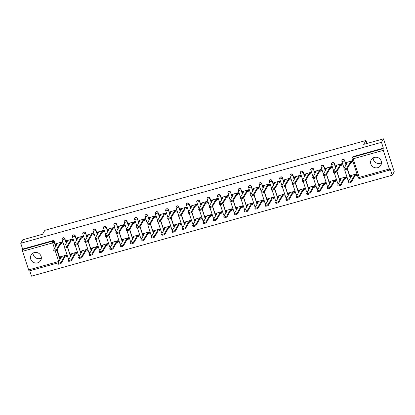 <?xml version="1.0" encoding="UTF-8"?>
<svg xmlns="http://www.w3.org/2000/svg" width="415" height="415" viewBox="0 0 415 415"><rect width="100%" height="100%" fill="white"/><g stroke="black" fill="none" stroke-linecap="round" stroke-linejoin="round"><path stroke-width="0.62" d="M37.578 262.861A5.504 5.271 -149.8 0 0 40.11 254.504A5.504 5.271 -149.8 0 0 31.146 254.96A5.504 5.271 -149.8 0 0 37.578 262.861M41.344 257.964A5.504 5.271 30.2 0 1 33.008 253.109M377.702 167.681A5.504 5.271 -149.8 0 0 380.233 159.324A5.504 5.271 -149.8 0 0 371.269 159.785A5.504 5.271 -149.8 0 0 377.702 167.681M381.473 162.784A5.504 5.271 30.2 0 1 373.132 157.933M66.322 243.159L64.87 238.718A1.411 1.354 -149.8 0 0 62.317 238.376L62.209 238.573A1.411 1.354 30.2 0 1 64.756 238.91L66.208 243.351M76.682 240.259L75.229 235.819A1.411 1.354 -149.8 0 0 72.682 235.476L72.568 235.673A1.411 1.354 30.2 0 1 75.12 236.011L76.573 240.451M87.046 237.359L85.594 232.914A1.411 1.354 -149.8 0 0 83.047 232.576L82.933 232.774A1.411 1.354 30.2 0 1 85.48 233.111L86.932 237.551M97.411 234.459L95.958 230.014A1.411 1.354 -149.8 0 0 93.411 229.677L93.297 229.874A1.411 1.354 30.2 0 1 95.844 230.211L97.297 234.651M107.776 231.56L106.323 227.114A1.411 1.354 -149.8 0 0 103.771 226.777L103.662 226.969A1.411 1.354 30.2 0 1 106.209 227.311L107.661 231.752M118.135 228.66L116.682 224.214A1.411 1.354 -149.8 0 0 114.135 223.877L114.021 224.069A1.411 1.354 30.2 0 1 116.574 224.411L118.026 228.852M128.5 225.76L127.047 221.314A1.411 1.354 -149.8 0 0 124.5 220.977L124.386 221.169A1.411 1.354 30.2 0 1 126.933 221.511L128.385 225.952M138.864 222.86L137.412 218.415A1.411 1.354 -149.8 0 0 134.859 218.077L134.751 218.269A1.411 1.354 30.2 0 1 137.298 218.612L138.75 223.052M149.224 219.96L147.771 215.515A1.411 1.354 -149.8 0 0 145.224 215.178L145.115 215.369A1.411 1.354 30.2 0 1 147.662 215.712L149.115 220.152M159.588 217.061L158.136 212.615A1.411 1.354 -149.8 0 0 155.589 212.278L155.475 212.47A1.411 1.354 30.2 0 1 158.027 212.812L159.479 217.253M169.953 214.161L168.5 209.715A1.411 1.354 -149.8 0 0 165.953 209.378L165.839 209.57A1.411 1.354 30.2 0 1 168.386 209.912L169.839 214.353M180.318 211.261L178.865 206.815A1.411 1.354 -149.8 0 0 176.313 206.478L176.204 206.67A1.411 1.354 30.2 0 1 178.751 207.007L180.203 211.453M190.677 208.361L189.224 203.915A1.411 1.354 -149.8 0 0 186.677 203.578L186.563 203.77A1.411 1.354 30.2 0 1 189.116 204.107L190.568 208.553M201.042 205.461L199.589 201.016A1.411 1.354 -149.8 0 0 197.042 200.678L196.928 200.87A1.411 1.354 30.2 0 1 199.475 201.208L200.927 205.653M211.406 202.562L209.954 198.116A1.411 1.354 -149.8 0 0 207.407 197.779L207.293 197.971A1.411 1.354 30.2 0 1 209.84 198.308L211.292 202.753M221.771 199.662L220.318 195.216A1.411 1.354 -149.8 0 0 217.766 194.879L217.657 195.071A1.411 1.354 30.2 0 1 220.204 195.408L221.657 199.854M232.13 196.762L230.678 192.316A1.411 1.354 -149.8 0 0 228.131 191.979L228.017 192.171A1.411 1.354 30.2 0 1 230.569 192.508L232.021 196.954M242.495 193.862L241.042 189.416A1.411 1.354 -149.8 0 0 238.495 189.079L238.381 189.271A1.411 1.354 30.2 0 1 240.928 189.608L242.381 194.054M252.86 190.962L251.407 186.517A1.411 1.354 -149.8 0 0 248.855 186.179L248.746 186.371A1.411 1.354 30.2 0 1 251.293 186.709L252.745 191.154M263.219 188.062L261.766 183.617A1.411 1.354 -149.8 0 0 259.219 183.28L259.11 183.472A1.411 1.354 30.2 0 1 261.658 183.809L263.11 188.254M273.584 185.163L272.131 180.717A1.411 1.354 -149.8 0 0 269.584 180.38L269.47 180.572A1.411 1.354 30.2 0 1 272.022 180.909L273.475 185.355M283.948 182.263L282.496 177.817A1.411 1.354 -149.8 0 0 279.949 177.48L279.835 177.672A1.411 1.354 30.2 0 1 282.382 178.009L283.834 182.455M294.313 179.363L292.86 174.917A1.411 1.354 -149.8 0 0 290.308 174.58L290.199 174.772A1.411 1.354 30.2 0 1 292.746 175.109L294.199 179.555M304.672 176.463L303.22 172.018A1.411 1.354 -149.8 0 0 300.673 171.68L300.559 171.872A1.411 1.354 30.2 0 1 303.111 172.209L304.563 176.655M315.037 173.563L313.584 169.118A1.411 1.354 -149.8 0 0 311.037 168.781L310.923 168.972A1.411 1.354 30.2 0 1 313.47 169.31L314.923 173.755M325.401 170.664L323.949 166.218A1.411 1.354 -149.8 0 0 321.402 165.881L321.288 166.073A1.411 1.354 30.2 0 1 323.835 166.41L325.287 170.856M335.766 167.764L334.314 163.318A1.411 1.354 -149.8 0 0 331.761 162.981L331.652 163.173A1.411 1.354 30.2 0 1 334.2 163.51L335.652 167.956M346.126 164.864L344.673 160.418A1.411 1.354 -149.8 0 0 342.126 160.081L342.012 160.273A1.411 1.354 30.2 0 1 344.564 160.61L346.017 165.056M29.74 270.782L31.499 276.157L392.217 175.218L390.318 169.398L390.001 169.943A1.411 0.296 74.4 0 1 389.95 169.984A1.411 0.296 74.4 0 1 389.363 168.978L383.284 150.365L353.191 158.784L359.271 177.397L389.363 168.978M383.502 138.843L381.468 142.335L20.75 243.273L22.784 239.782L42.579 234.242L44.856 230.33L365.983 140.467L363.706 144.379L383.502 138.843L394.25 171.727L392.217 175.218M29.278 270.881A1.411 0.296 -105.6 0 1 29.232 270.928A1.411 0.296 -105.6 0 1 28.645 269.916L22.56 251.303A1.411 0.296 -105.6 0 1 22.337 249.638L22.654 249.093L52.747 240.674A1.411 1.354 30.2 0 1 54.505 241.618L55.958 246.059M57.156 249.731L60.258 259.214M22.654 249.093L20.75 243.273M383.372 148.155L353.279 156.574L352.963 157.119A1.411 0.296 -105.6 0 0 353.191 158.784A1.411 0.275 161.9 0 1 352.05 158.872A1.411 0.275 161.9 0 1 352.065 158.805A1.411 1.354 30.2 0 1 352.963 157.119L383.055 148.7L383.372 148.155L381.468 142.335M383.055 148.7A1.411 0.296 74.4 0 0 383.284 150.365M352.465 161.757L352.247 160.74L346.302 162.509M356.765 174.912L356.547 173.895L350.602 175.664M346.401 177.812L346.183 176.795L340.238 178.564M342.1 164.656L341.882 163.64L335.937 165.409M336.041 180.712L335.823 179.695L329.873 181.464M331.741 167.556L331.523 166.54L325.573 168.308M325.676 183.612L325.459 182.595L319.509 184.364M321.376 170.456L321.158 169.439L315.213 171.208M315.312 186.511L315.094 185.495L309.149 187.264M311.011 173.356L310.794 172.339L304.849 174.108M304.947 189.411L304.729 188.394L298.784 190.163M300.652 176.256L300.434 175.239L294.484 177.008M294.588 192.311L294.37 191.294L288.42 193.063M290.287 179.156L290.069 178.139L284.119 179.908M284.223 195.211L284.005 194.194L278.055 195.963M279.923 182.055L279.705 181.039L273.76 182.808M273.858 198.111L273.641 197.094L267.696 198.863M269.558 184.955L269.34 183.938L263.395 185.707M263.494 201.01L263.276 199.994L257.331 201.763M259.199 187.855L258.981 186.838L253.031 188.607M253.134 203.91L252.917 202.894L246.967 204.662M248.834 190.755L248.616 189.738L242.666 191.507M242.77 206.81L242.552 205.793L236.607 207.562M238.469 193.655L238.251 192.638L232.307 194.407M232.405 209.71L232.187 208.693L226.242 210.462M228.105 196.554L227.887 195.538L221.942 197.307M222.046 212.61L221.828 211.593L215.878 213.362M217.745 199.454L217.527 198.437L211.577 200.206M211.681 215.51L211.463 214.493L205.513 216.262M207.381 202.354L207.163 201.337L201.218 203.106M201.317 218.409L201.099 217.393L195.154 219.162M197.016 205.254L196.798 204.237L190.853 206.006M190.952 221.309L190.734 220.292L184.789 222.061M186.657 208.154L186.439 207.137L180.489 208.906M180.592 224.209L180.375 223.192L174.425 224.961M176.292 211.053L176.074 210.037L170.124 211.806M170.228 227.109L170.01 226.092L164.06 227.861M165.927 213.953L165.71 212.937L159.765 214.705M159.863 230.009L159.645 228.992L153.7 230.761M155.563 216.853L155.345 215.836L149.4 217.605M149.499 232.908L149.281 231.892L143.336 233.661M145.203 219.753L144.985 218.736L139.035 220.505M139.139 235.808L138.921 234.791L132.971 236.56M134.839 222.653L134.621 221.636L128.671 223.405M128.775 238.708L128.557 237.691L122.612 239.46M124.474 225.553L124.256 224.536L118.311 226.31M118.41 241.608L118.192 240.591L112.247 242.36M114.109 228.452L113.892 227.436L107.947 229.21M108.05 244.508L107.833 243.491L101.883 245.26M103.75 231.352L103.532 230.335L97.582 232.11M97.686 247.407L97.468 246.391L91.518 248.16M93.385 234.252L93.168 233.235L87.217 235.009M87.321 250.307L87.103 249.291L81.158 251.059M83.021 237.152L82.803 236.135L76.858 237.909M76.957 253.207L76.739 252.19L70.794 253.959M72.661 240.052L72.443 239.04L66.493 240.809M66.597 256.107L66.379 255.09L60.429 256.859M62.297 242.951L62.079 241.94L56.129 243.709M67.52 246.832L70.617 256.314M77.885 243.932L80.982 253.415M88.245 241.032L91.347 250.515M98.609 238.132L101.711 247.615M108.974 235.232L112.071 244.715M119.338 232.333L122.435 241.815M129.698 229.433L132.8 238.916M140.062 226.533L143.165 236.016M150.427 223.633L153.524 233.116M160.787 220.733L163.889 230.216M171.151 217.834L174.253 227.316M181.516 214.934L184.613 224.416M191.88 212.034L194.977 221.517M202.24 209.134L205.342 218.617M212.605 206.229L215.707 215.717M222.969 203.329L226.066 212.817M233.334 200.429L236.431 209.917M243.693 197.53L246.795 207.018M254.058 194.63L257.16 204.118M264.422 191.73L267.519 201.218M274.782 188.83L277.884 198.318M285.147 185.93L288.249 195.418M295.511 183.031L298.608 192.519M305.876 180.131L308.973 189.619M316.235 177.231L319.337 186.719M326.6 174.331L329.702 183.819M336.964 171.431L340.061 180.919M347.329 168.532L350.426 178.014M366.964 143.471L365.983 140.467M353.279 156.574A1.411 1.354 -149.8 0 0 352.491 157.181L352.174 157.726A1.411 1.411 0 0 0 352.05 158.872L358.135 177.485A1.411 0.275 161.9 0 1 358.15 177.418M346.375 162.384L346.11 162.836A1.411 0.275 -18.1 0 0 346.094 162.903A1.411 0.275 -18.1 0 0 347.236 162.815L343.812 168.843A1.624 0.316 -18.1 0 0 343.796 168.915A1.624 0.316 -18.1 0 0 345.27 168.77A1.624 0.316 -18.1 0 0 346.867 167.987L350.488 161.907A1.411 0.275 -18.1 0 0 352.024 161.181L352.299 162.037A1.411 0.275 161.9 0 1 350.768 162.763L347.148 168.843A1.624 0.316 161.9 0 1 345.55 169.626A1.624 0.316 161.9 0 1 344.077 169.771L343.796 168.915M352.537 161.632L352.299 162.037M346.727 163.826A1.411 0.275 161.9 0 1 346.375 163.759A1.411 0.275 161.9 0 1 346.39 163.692M352.257 160.776L352.024 161.181M350.39 161.933L350.67 162.789M356.838 174.782L356.599 175.192A1.411 0.275 161.9 0 1 355.069 175.913L354.789 175.063A1.411 0.275 -18.1 0 0 356.319 174.336L356.558 173.932M350.675 175.54L350.41 175.991A1.411 0.275 -18.1 0 0 350.395 176.059A1.411 0.275 -18.1 0 0 351.531 175.97L348.112 181.998A1.624 0.316 -18.1 0 0 348.097 182.071A1.624 0.316 -18.1 0 0 349.57 181.926A1.624 0.316 -18.1 0 0 351.168 181.142L354.69 175.089M354.97 175.944L351.448 181.998A1.624 0.316 161.9 0 1 349.85 182.776A1.624 0.316 161.9 0 1 348.377 182.927L348.097 182.071M351.028 176.982A1.411 0.275 161.9 0 1 350.675 176.915A1.411 0.275 161.9 0 1 350.691 176.847M336.01 165.284L335.745 165.735A1.411 0.275 -18.1 0 0 335.735 165.803A1.411 0.275 -18.1 0 0 336.871 165.715L333.447 171.743A1.624 0.316 -18.1 0 0 333.432 171.82A1.624 0.316 -18.1 0 0 334.91 171.67A1.624 0.316 -18.1 0 0 336.503 170.887L340.124 164.807A1.411 0.275 -18.1 0 0 341.659 164.081L341.939 164.937A1.411 0.275 161.9 0 1 340.404 165.663L336.783 171.743A1.624 0.316 161.9 0 1 335.185 172.526A1.624 0.316 161.9 0 1 333.712 172.671L333.432 171.82M342.178 164.532L341.939 164.937M336.368 166.726A1.411 0.275 161.9 0 1 336.015 166.659A1.411 0.275 161.9 0 1 336.026 166.591M341.898 163.676L341.659 164.081M340.025 164.833L340.305 165.689M325.645 168.184L325.381 168.635A1.411 0.275 -18.1 0 0 325.37 168.703A1.411 0.275 -18.1 0 0 326.506 168.615L323.088 174.642A1.624 0.316 -18.1 0 0 323.072 174.72A1.624 0.316 -18.1 0 0 324.546 174.57A1.624 0.316 -18.1 0 0 326.143 173.786L329.764 167.707A1.411 0.275 -18.1 0 0 331.295 166.98L331.575 167.836A1.411 0.275 161.9 0 1 330.044 168.563L326.418 174.642A1.624 0.316 161.9 0 1 324.826 175.426A1.624 0.316 161.9 0 1 323.352 175.571L323.072 174.72M331.813 167.432L331.575 167.836M326.003 169.626A1.411 0.275 161.9 0 1 325.651 169.559A1.411 0.275 161.9 0 1 325.661 169.491M331.533 166.576L331.295 166.98M329.66 167.733L329.941 168.589M346.473 177.682L346.24 178.092A1.411 0.275 161.9 0 1 344.704 178.813L344.424 177.962A1.411 0.275 -18.1 0 0 345.96 177.236L346.198 176.832M340.31 178.44L340.046 178.891A1.411 0.275 -18.1 0 0 340.035 178.958A1.411 0.275 -18.1 0 0 341.171 178.87L337.748 184.898A1.624 0.316 -18.1 0 0 337.732 184.971A1.624 0.316 -18.1 0 0 339.205 184.825A1.624 0.316 -18.1 0 0 340.803 184.042L344.326 177.988M344.606 178.844L341.083 184.898A1.624 0.316 161.9 0 1 339.486 185.676A1.624 0.316 161.9 0 1 338.012 185.827L337.732 184.971M340.668 179.882A1.411 0.275 161.9 0 1 340.31 179.814A1.411 0.275 161.9 0 1 340.326 179.747M336.114 180.582L335.875 180.992A1.411 0.275 161.9 0 1 334.34 181.713L334.065 180.862A1.411 0.275 -18.1 0 0 335.595 180.136L335.834 179.731M329.946 181.339L329.681 181.791A1.411 0.275 -18.1 0 0 329.671 181.858A1.411 0.275 -18.1 0 0 330.807 181.77L327.383 187.798A1.624 0.316 -18.1 0 0 327.373 187.871A1.624 0.316 -18.1 0 0 328.846 187.725A1.624 0.316 -18.1 0 0 330.439 186.942L333.961 180.888M334.241 181.744L330.719 187.798A1.624 0.316 161.9 0 1 329.126 188.576A1.624 0.316 161.9 0 1 327.648 188.726L327.373 187.871M330.304 182.782A1.411 0.275 161.9 0 1 329.951 182.714A1.411 0.275 161.9 0 1 329.961 182.647M315.286 171.084L315.021 171.535A1.411 0.275 -18.1 0 0 315.006 171.603A1.411 0.275 -18.1 0 0 316.142 171.514L312.723 177.542A1.624 0.316 -18.1 0 0 312.708 177.62A1.624 0.316 -18.1 0 0 314.181 177.47A1.624 0.316 -18.1 0 0 315.779 176.686L319.4 170.607A1.411 0.275 -18.1 0 0 320.93 169.88L321.21 170.736A1.411 0.275 161.9 0 1 319.68 171.462L316.059 177.542A1.624 0.316 161.9 0 1 314.461 178.326A1.624 0.316 161.9 0 1 312.988 178.471L312.708 177.62M321.449 170.332L321.21 170.736M315.639 172.526A1.411 0.275 161.9 0 1 315.286 172.458A1.411 0.275 161.9 0 1 315.301 172.391M321.169 169.476L320.93 169.88M319.301 170.632L319.581 171.488M304.921 173.984L304.657 174.435A1.411 0.275 -18.1 0 0 304.641 174.502A1.411 0.275 -18.1 0 0 305.782 174.414L302.359 180.442A1.624 0.316 -18.1 0 0 302.343 180.52A1.624 0.316 -18.1 0 0 303.816 180.369A1.624 0.316 -18.1 0 0 305.414 179.586L309.035 173.506A1.411 0.275 -18.1 0 0 310.57 172.785L310.851 173.636A1.411 0.275 161.9 0 1 309.315 174.362L305.694 180.442A1.624 0.316 161.9 0 1 304.096 181.225A1.624 0.316 161.9 0 1 302.623 181.371L302.343 180.52M311.084 173.231L310.851 173.636M305.274 175.426A1.411 0.275 161.9 0 1 304.921 175.358A1.411 0.275 161.9 0 1 304.937 175.291M310.804 172.375L310.57 172.785M308.936 173.532L309.217 174.388M294.557 176.883L294.292 177.335A1.411 0.275 -18.1 0 0 294.282 177.402A1.411 0.275 -18.1 0 0 295.418 177.314L291.994 183.342A1.624 0.316 -18.1 0 0 291.984 183.42A1.624 0.316 -18.1 0 0 293.457 183.269A1.624 0.316 -18.1 0 0 295.049 182.486L298.67 176.406A1.411 0.275 -18.1 0 0 300.206 175.685L300.486 176.536A1.411 0.275 161.9 0 1 298.95 177.262L295.33 183.342A1.624 0.316 161.9 0 1 293.737 184.125A1.624 0.316 161.9 0 1 292.259 184.27L291.984 183.42M300.725 176.131L300.486 176.536M294.915 178.326A1.411 0.275 161.9 0 1 294.562 178.258A1.411 0.275 161.9 0 1 294.572 178.191M300.444 175.275L300.206 175.685M298.572 176.432L298.852 177.288M325.749 183.482L325.51 183.892A1.411 0.275 161.9 0 1 323.98 184.613L323.7 183.762A1.411 0.275 -18.1 0 0 325.23 183.036L325.469 182.631M319.581 184.239L319.322 184.691A1.411 0.275 -18.1 0 0 319.306 184.758A1.411 0.275 -18.1 0 0 320.442 184.67L317.024 190.698A1.624 0.316 -18.1 0 0 317.008 190.77A1.624 0.316 -18.1 0 0 318.481 190.625A1.624 0.316 -18.1 0 0 320.079 189.842L323.601 183.788M323.876 184.644L320.359 190.698A1.624 0.316 161.9 0 1 318.762 191.476A1.624 0.316 161.9 0 1 317.288 191.626L317.008 190.77M319.939 185.681A1.411 0.275 161.9 0 1 319.586 185.614A1.411 0.275 161.9 0 1 319.597 185.547M315.384 186.382L315.146 186.792A1.411 0.275 161.9 0 1 313.615 187.513L313.335 186.662A1.411 0.275 -18.1 0 0 314.871 185.936L315.104 185.531M309.222 187.139L308.957 187.59A1.411 0.275 -18.1 0 0 308.942 187.658A1.411 0.275 -18.1 0 0 310.083 187.57L306.659 193.597A1.624 0.316 -18.1 0 0 306.644 193.67A1.624 0.316 -18.1 0 0 308.117 193.525A1.624 0.316 -18.1 0 0 309.714 192.742L313.237 186.688M313.517 187.544L309.995 193.597A1.624 0.316 161.9 0 1 308.397 194.376A1.624 0.316 161.9 0 1 306.924 194.526L306.644 193.67M309.574 188.581A1.411 0.275 161.9 0 1 309.222 188.514A1.411 0.275 161.9 0 1 309.237 188.446M305.02 189.282L304.786 189.691A1.411 0.275 161.9 0 1 303.251 190.412L302.971 189.562A1.411 0.275 -18.1 0 0 304.506 188.835L304.745 188.431M298.857 190.039L298.593 190.49A1.411 0.275 -18.1 0 0 298.582 190.558A1.411 0.275 -18.1 0 0 299.718 190.469L296.294 196.497A1.624 0.316 -18.1 0 0 296.279 196.57A1.624 0.316 -18.1 0 0 297.757 196.425A1.624 0.316 -18.1 0 0 299.35 195.641L302.872 189.588M303.152 190.444L299.63 196.497A1.624 0.316 161.9 0 1 298.032 197.275A1.624 0.316 161.9 0 1 296.559 197.426L296.279 196.57M299.215 191.481A1.411 0.275 161.9 0 1 298.857 191.414A1.411 0.275 161.9 0 1 298.873 191.346M294.66 192.181L294.422 192.591A1.411 0.275 161.9 0 1 292.886 193.317L292.611 192.461A1.411 0.275 -18.1 0 0 294.142 191.735L294.38 191.331M288.492 192.939L288.228 193.39A1.411 0.275 -18.1 0 0 288.218 193.457A1.411 0.275 -18.1 0 0 289.354 193.369L285.93 199.397A1.624 0.316 -18.1 0 0 285.919 199.47A1.624 0.316 -18.1 0 0 287.393 199.325A1.624 0.316 -18.1 0 0 288.99 198.541L292.508 192.487M292.788 193.343L289.265 199.397A1.624 0.316 161.9 0 1 287.673 200.18A1.624 0.316 161.9 0 1 286.194 200.326L285.919 199.47M288.85 194.381A1.411 0.275 161.9 0 1 288.498 194.313A1.411 0.275 161.9 0 1 288.508 194.246M284.296 195.086L284.057 195.491A1.411 0.275 161.9 0 1 282.527 196.217L282.247 195.361A1.411 0.275 -18.1 0 0 283.777 194.635L284.016 194.23M278.133 195.839L277.868 196.29A1.411 0.275 -18.1 0 0 277.853 196.357A1.411 0.275 -18.1 0 0 278.989 196.269L275.57 202.297A1.624 0.316 -18.1 0 0 275.555 202.37A1.624 0.316 -18.1 0 0 277.028 202.224A1.624 0.316 -18.1 0 0 278.626 201.441L282.148 195.387M282.428 196.243L278.906 202.297A1.624 0.316 161.9 0 1 277.308 203.08A1.624 0.316 161.9 0 1 275.835 203.226L275.555 202.37M278.486 197.281A1.411 0.275 161.9 0 1 278.133 197.213A1.411 0.275 161.9 0 1 278.143 197.146M273.931 197.986L273.693 198.391A1.411 0.275 161.9 0 1 272.162 199.117L271.882 198.261A1.411 0.275 -18.1 0 0 273.418 197.535L273.651 197.13M267.768 198.738L267.504 199.19A1.411 0.275 -18.1 0 0 267.488 199.257A1.411 0.275 -18.1 0 0 268.63 199.169L265.206 205.197A1.624 0.316 -18.1 0 0 265.19 205.269A1.624 0.316 -18.1 0 0 266.663 205.124A1.624 0.316 -18.1 0 0 268.261 204.341L271.784 198.287M272.064 199.143L268.541 205.197A1.624 0.316 161.9 0 1 266.944 205.98A1.624 0.316 161.9 0 1 265.47 206.125L265.19 205.269M268.121 200.18A1.411 0.275 161.9 0 1 267.768 200.113A1.411 0.275 161.9 0 1 267.784 200.046M263.572 200.886L263.333 201.291A1.411 0.275 161.9 0 1 261.798 202.017L261.517 201.161A1.411 0.275 -18.1 0 0 263.053 200.435L263.292 200.03M257.404 201.638L257.139 202.089A1.411 0.275 -18.1 0 0 257.129 202.157A1.411 0.275 -18.1 0 0 258.265 202.069L254.841 208.097A1.624 0.316 -18.1 0 0 254.826 208.174A1.624 0.316 -18.1 0 0 256.304 208.024A1.624 0.316 -18.1 0 0 257.897 207.241L261.419 201.187M261.699 202.043L258.177 208.097A1.624 0.316 161.9 0 1 256.579 208.88A1.624 0.316 161.9 0 1 255.106 209.025L254.826 208.174M257.762 203.08A1.411 0.275 161.9 0 1 257.409 203.013A1.411 0.275 161.9 0 1 257.419 202.945M253.207 203.786L252.968 204.19A1.411 0.275 161.9 0 1 251.438 204.917L251.158 204.061A1.411 0.275 -18.1 0 0 252.688 203.334L252.927 202.93M247.039 204.538L246.775 204.989A1.411 0.275 -18.1 0 0 246.764 205.057A1.411 0.275 -18.1 0 0 247.9 204.969L244.482 210.996A1.624 0.316 -18.1 0 0 244.466 211.074A1.624 0.316 -18.1 0 0 245.939 210.924A1.624 0.316 -18.1 0 0 247.537 210.14L251.054 204.087M251.334 204.943L247.812 210.996A1.624 0.316 161.9 0 1 246.22 211.78A1.624 0.316 161.9 0 1 244.746 211.925L244.466 211.074M247.397 205.98A1.411 0.275 161.9 0 1 247.044 205.913A1.411 0.275 161.9 0 1 247.055 205.845M242.842 206.686L242.604 207.09A1.411 0.275 161.9 0 1 241.074 207.816L240.793 206.96A1.411 0.275 -18.1 0 0 242.324 206.234L242.562 205.83M236.68 207.438L236.415 207.889A1.411 0.275 -18.1 0 0 236.4 207.957A1.411 0.275 -18.1 0 0 237.536 207.868L234.117 213.896A1.624 0.316 -18.1 0 0 234.102 213.974A1.624 0.316 -18.1 0 0 235.575 213.824A1.624 0.316 -18.1 0 0 237.173 213.04L240.695 206.986M240.975 207.842L237.453 213.896A1.624 0.316 161.9 0 1 235.855 214.68A1.624 0.316 161.9 0 1 234.382 214.825L234.102 213.974M237.032 208.88A1.411 0.275 161.9 0 1 236.68 208.812A1.411 0.275 161.9 0 1 236.695 208.745M232.478 209.585L232.244 209.99A1.411 0.275 161.9 0 1 230.709 210.716L230.429 209.86A1.411 0.275 -18.1 0 0 231.964 209.139L232.198 208.729M226.315 210.338L226.051 210.789A1.411 0.275 -18.1 0 0 226.035 210.856A1.411 0.275 -18.1 0 0 227.176 210.768L223.752 216.796A1.624 0.316 -18.1 0 0 223.737 216.874A1.624 0.316 -18.1 0 0 225.21 216.723A1.624 0.316 -18.1 0 0 226.808 215.94L230.33 209.886M230.61 210.742L227.088 216.796A1.624 0.316 161.9 0 1 225.49 217.579A1.624 0.316 161.9 0 1 224.017 217.725L223.737 216.874M226.668 211.78A1.411 0.275 161.9 0 1 226.315 211.712A1.411 0.275 161.9 0 1 226.331 211.645M222.118 212.485L221.88 212.89A1.411 0.275 161.9 0 1 220.344 213.616L220.064 212.76A1.411 0.275 -18.1 0 0 221.6 212.039L221.838 211.629M215.95 213.237L215.686 213.689A1.411 0.275 -18.1 0 0 215.675 213.756A1.411 0.275 -18.1 0 0 216.812 213.668L213.388 219.696A1.624 0.316 -18.1 0 0 213.377 219.774A1.624 0.316 -18.1 0 0 214.851 219.623A1.624 0.316 -18.1 0 0 216.443 218.84L219.966 212.786M220.246 213.642L216.723 219.696A1.624 0.316 161.9 0 1 215.131 220.479A1.624 0.316 161.9 0 1 213.652 220.624L213.377 219.774M216.308 214.68A1.411 0.275 161.9 0 1 215.956 214.612A1.411 0.275 161.9 0 1 215.966 214.545M211.754 215.385L211.515 215.79A1.411 0.275 161.9 0 1 209.985 216.516L209.705 215.66A1.411 0.275 -18.1 0 0 211.235 214.939L211.474 214.529M205.586 216.137L205.326 216.589A1.411 0.275 -18.1 0 0 205.311 216.656A1.411 0.275 -18.1 0 0 206.447 216.568L203.028 222.596A1.624 0.316 -18.1 0 0 203.013 222.673A1.624 0.316 -18.1 0 0 204.486 222.523A1.624 0.316 -18.1 0 0 206.084 221.74L209.606 215.686M209.881 216.542L206.364 222.596A1.624 0.316 161.9 0 1 204.766 223.379A1.624 0.316 161.9 0 1 203.293 223.524L203.013 222.673M205.944 217.579A1.411 0.275 161.9 0 1 205.591 217.512A1.411 0.275 161.9 0 1 205.601 217.444M201.389 218.285L201.151 218.689A1.411 0.275 161.9 0 1 199.62 219.416L199.34 218.56A1.411 0.275 -18.1 0 0 200.876 217.839L201.109 217.429M195.226 219.037L194.962 219.494A1.411 0.275 -18.1 0 0 194.946 219.556A1.411 0.275 -18.1 0 0 196.088 219.468L192.664 225.495A1.624 0.316 -18.1 0 0 192.648 225.573A1.624 0.316 -18.1 0 0 194.121 225.423A1.624 0.316 -18.1 0 0 195.719 224.64L199.242 218.586M199.522 219.442L195.999 225.495A1.624 0.316 161.9 0 1 194.402 226.279A1.624 0.316 161.9 0 1 192.928 226.424L192.648 225.573M195.579 220.479A1.411 0.275 161.9 0 1 195.226 220.412A1.411 0.275 161.9 0 1 195.242 220.344M191.025 221.185L190.791 221.589A1.411 0.275 161.9 0 1 189.256 222.316L188.975 221.46A1.411 0.275 -18.1 0 0 190.511 220.739L190.75 220.329M184.862 221.937L184.597 222.393A1.411 0.275 -18.1 0 0 184.587 222.456A1.411 0.275 -18.1 0 0 185.723 222.367L182.299 228.395A1.624 0.316 -18.1 0 0 182.284 228.473A1.624 0.316 -18.1 0 0 183.762 228.323A1.624 0.316 -18.1 0 0 185.355 227.539L188.877 221.486M189.157 222.341L185.635 228.395A1.624 0.316 161.9 0 1 184.037 229.179A1.624 0.316 161.9 0 1 182.564 229.324L182.284 228.473M185.22 223.379A1.411 0.275 161.9 0 1 184.862 223.312A1.411 0.275 161.9 0 1 184.877 223.244M180.665 224.084L180.426 224.489A1.411 0.275 161.9 0 1 178.891 225.215L178.616 224.359A1.411 0.275 -18.1 0 0 180.146 223.638L180.385 223.229M174.497 224.837L174.233 225.293A1.411 0.275 -18.1 0 0 174.222 225.355A1.411 0.275 -18.1 0 0 175.358 225.272L171.935 231.295A1.624 0.316 -18.1 0 0 171.924 231.373A1.624 0.316 -18.1 0 0 173.397 231.222A1.624 0.316 -18.1 0 0 174.995 230.439L178.512 224.385M178.792 225.241L175.27 231.295A1.624 0.316 161.9 0 1 173.678 232.078A1.624 0.316 161.9 0 1 172.199 232.229L171.924 231.373M174.855 226.279A1.411 0.275 161.9 0 1 174.502 226.211A1.411 0.275 161.9 0 1 174.513 226.144M170.3 226.984L170.062 227.389A1.411 0.275 161.9 0 1 168.532 228.115L168.251 227.259A1.411 0.275 -18.1 0 0 169.782 226.538L170.02 226.128M164.138 227.736L163.873 228.193A1.411 0.275 -18.1 0 0 163.858 228.255A1.411 0.275 -18.1 0 0 164.994 228.172L161.575 234.195A1.624 0.316 -18.1 0 0 161.56 234.273A1.624 0.316 -18.1 0 0 163.033 234.122A1.624 0.316 -18.1 0 0 164.631 233.339L168.153 227.285M168.433 228.141L164.911 234.195A1.624 0.316 161.9 0 1 163.313 234.978A1.624 0.316 161.9 0 1 161.84 235.129L161.56 234.273M164.49 229.179A1.411 0.275 161.9 0 1 164.138 229.111A1.411 0.275 161.9 0 1 164.148 229.044M159.936 229.884L159.697 230.289A1.411 0.275 161.9 0 1 158.167 231.015L157.887 230.159A1.411 0.275 -18.1 0 0 159.422 229.438L159.656 229.028M153.773 230.636L153.509 231.093A1.411 0.275 -18.1 0 0 153.493 231.155A1.411 0.275 -18.1 0 0 154.634 231.072L151.21 237.095A1.624 0.316 -18.1 0 0 151.195 237.173A1.624 0.316 -18.1 0 0 152.668 237.022A1.624 0.316 -18.1 0 0 154.266 236.239L157.788 230.185M158.068 231.041L154.546 237.095A1.624 0.316 161.9 0 1 152.948 237.878A1.624 0.316 161.9 0 1 151.475 238.028L151.195 237.173M154.126 232.078A1.411 0.275 161.9 0 1 153.773 232.011A1.411 0.275 161.9 0 1 153.789 231.944M149.576 232.784L149.338 233.194A1.411 0.275 161.9 0 1 147.802 233.915L147.522 233.059A1.411 0.275 -18.1 0 0 149.058 232.338L149.296 231.928M143.408 233.536L143.144 233.993A1.411 0.275 -18.1 0 0 143.134 234.055A1.411 0.275 -18.1 0 0 144.27 233.972L140.846 239.995A1.624 0.316 -18.1 0 0 140.83 240.072A1.624 0.316 -18.1 0 0 142.309 239.922A1.624 0.316 -18.1 0 0 143.901 239.139L147.424 233.085M147.704 233.941L144.181 239.995A1.624 0.316 161.9 0 1 142.584 240.778A1.624 0.316 161.9 0 1 141.11 240.928L140.83 240.072M143.766 234.978A1.411 0.275 161.9 0 1 143.414 234.911A1.411 0.275 161.9 0 1 143.424 234.843M139.212 235.684L138.973 236.094A1.411 0.275 161.9 0 1 137.443 236.815L137.163 235.959A1.411 0.275 -18.1 0 0 138.693 235.238L138.932 234.828M133.044 236.436L132.779 236.892A1.411 0.275 -18.1 0 0 132.769 236.955A1.411 0.275 -18.1 0 0 133.905 236.872L130.486 242.894A1.624 0.316 -18.1 0 0 130.471 242.972A1.624 0.316 -18.1 0 0 131.944 242.822A1.624 0.316 -18.1 0 0 133.542 242.038L137.059 235.985M137.339 236.841L133.817 242.894A1.624 0.316 161.9 0 1 132.224 243.678A1.624 0.316 161.9 0 1 130.751 243.828L130.471 242.972M133.402 237.878A1.411 0.275 161.9 0 1 133.049 237.811A1.411 0.275 161.9 0 1 133.059 237.743M284.192 179.783L283.933 180.235A1.411 0.275 -18.1 0 0 283.917 180.302A1.411 0.275 -18.1 0 0 285.053 180.214L281.635 186.242A1.624 0.316 -18.1 0 0 281.619 186.319A1.624 0.316 -18.1 0 0 283.092 186.169A1.624 0.316 -18.1 0 0 284.69 185.386L288.311 179.306A1.411 0.275 -18.1 0 0 289.841 178.585L290.121 179.436A1.411 0.275 161.9 0 1 288.591 180.162L284.97 186.242A1.624 0.316 161.9 0 1 283.372 187.025A1.624 0.316 161.9 0 1 281.899 187.17L281.619 186.319M290.36 179.031L290.121 179.436M284.55 181.225A1.411 0.275 161.9 0 1 284.197 181.158A1.411 0.275 161.9 0 1 284.208 181.09M290.08 178.175L289.841 178.585M288.212 179.332L288.487 180.188M273.833 182.683L273.568 183.14A1.411 0.275 -18.1 0 0 273.552 183.202A1.411 0.275 -18.1 0 0 274.694 183.114L271.27 189.141A1.624 0.316 -18.1 0 0 271.254 189.219A1.624 0.316 -18.1 0 0 272.728 189.069A1.624 0.316 -18.1 0 0 274.325 188.286L277.946 182.206A1.411 0.275 -18.1 0 0 279.482 181.485L279.757 182.335A1.411 0.275 161.9 0 1 278.226 183.062L274.606 189.141A1.624 0.316 161.9 0 1 273.008 189.925A1.624 0.316 161.9 0 1 271.535 190.07L271.254 189.219M279.995 181.931L279.757 182.335M274.185 184.125A1.411 0.275 161.9 0 1 273.833 184.058A1.411 0.275 161.9 0 1 273.848 183.99M279.715 181.075L279.482 181.485M277.848 182.232L278.128 183.088M263.468 185.583L263.203 186.039A1.411 0.275 -18.1 0 0 263.193 186.102A1.411 0.275 -18.1 0 0 264.329 186.019L260.905 192.041A1.624 0.316 -18.1 0 0 260.89 192.119A1.624 0.316 -18.1 0 0 262.368 191.969A1.624 0.316 -18.1 0 0 263.961 191.185L267.582 185.106A1.411 0.275 -18.1 0 0 269.117 184.385L269.397 185.235A1.411 0.275 161.9 0 1 267.862 185.962L264.241 192.041A1.624 0.316 161.9 0 1 262.643 192.825A1.624 0.316 161.9 0 1 261.17 192.97L260.89 192.119M269.631 184.831L269.397 185.235M263.826 187.025A1.411 0.275 161.9 0 1 263.468 186.958A1.411 0.275 161.9 0 1 263.484 186.89M269.356 183.975L269.117 184.385M267.483 185.132L267.763 185.987M253.103 188.483L252.839 188.939A1.411 0.275 -18.1 0 0 252.828 189.001A1.411 0.275 -18.1 0 0 253.964 188.918L250.541 194.941A1.624 0.316 -18.1 0 0 250.53 195.019A1.624 0.316 -18.1 0 0 252.004 194.868A1.624 0.316 -18.1 0 0 253.601 194.085L257.222 188.005A1.411 0.275 -18.1 0 0 258.753 187.284L259.033 188.135A1.411 0.275 161.9 0 1 257.497 188.861L253.876 194.941A1.624 0.316 161.9 0 1 252.284 195.724A1.624 0.316 161.9 0 1 250.805 195.875L250.53 195.019M259.271 187.73L259.033 188.135M253.461 189.925A1.411 0.275 161.9 0 1 253.109 189.857A1.411 0.275 161.9 0 1 253.119 189.79M258.991 186.875L258.753 187.284M257.118 188.031L257.399 188.887M242.744 191.382L242.479 191.839A1.411 0.275 -18.1 0 0 242.464 191.901A1.411 0.275 -18.1 0 0 243.6 191.818L240.181 197.841A1.624 0.316 -18.1 0 0 240.166 197.919A1.624 0.316 -18.1 0 0 241.639 197.768A1.624 0.316 -18.1 0 0 243.237 196.985L246.858 190.905A1.411 0.275 -18.1 0 0 248.388 190.184L248.668 191.035A1.411 0.275 161.9 0 1 247.138 191.761L243.517 197.841A1.624 0.316 161.9 0 1 241.919 198.624A1.624 0.316 161.9 0 1 240.446 198.775L240.166 197.919M248.907 190.63L248.668 191.035M243.097 192.825A1.411 0.275 161.9 0 1 242.744 192.757A1.411 0.275 161.9 0 1 242.754 192.69M248.626 189.774L248.388 190.184M246.759 190.931L247.039 191.787M232.379 194.282L232.115 194.739A1.411 0.275 -18.1 0 0 232.099 194.801A1.411 0.275 -18.1 0 0 233.24 194.718L229.817 200.741A1.624 0.316 -18.1 0 0 229.801 200.819A1.624 0.316 -18.1 0 0 231.274 200.668A1.624 0.316 -18.1 0 0 232.872 199.885L236.493 193.805A1.411 0.275 -18.1 0 0 238.028 193.084L238.303 193.935A1.411 0.275 161.9 0 1 236.773 194.661L233.152 200.741A1.624 0.316 161.9 0 1 231.554 201.524A1.624 0.316 161.9 0 1 230.081 201.674L229.801 200.819M238.542 193.53L238.303 193.935M232.732 195.724A1.411 0.275 161.9 0 1 232.379 195.657A1.411 0.275 161.9 0 1 232.395 195.59M238.262 192.674L238.028 193.084M236.394 193.831L236.675 194.687M222.015 197.182L221.75 197.639A1.411 0.275 -18.1 0 0 221.74 197.701A1.411 0.275 -18.1 0 0 222.876 197.618L219.452 203.641A1.624 0.316 -18.1 0 0 219.436 203.718A1.624 0.316 -18.1 0 0 220.915 203.568A1.624 0.316 -18.1 0 0 222.507 202.785L226.128 196.705A1.411 0.275 -18.1 0 0 227.664 195.984L227.944 196.84A1.411 0.275 161.9 0 1 226.408 197.561L222.788 203.641A1.624 0.316 161.9 0 1 221.19 204.424A1.624 0.316 161.9 0 1 219.717 204.574L219.436 203.718M228.183 196.43L227.944 196.84M222.373 198.624A1.411 0.275 161.9 0 1 222.02 198.557A1.411 0.275 161.9 0 1 222.03 198.489M227.902 195.574L227.664 195.984M226.03 196.731L226.31 197.587M211.65 200.082L211.385 200.538A1.411 0.275 -18.1 0 0 211.375 200.601A1.411 0.275 -18.1 0 0 212.511 200.518L209.093 206.54A1.624 0.316 -18.1 0 0 209.077 206.618A1.624 0.316 -18.1 0 0 210.55 206.468A1.624 0.316 -18.1 0 0 212.148 205.684L215.769 199.605A1.411 0.275 -18.1 0 0 217.299 198.884L217.579 199.74A1.411 0.275 161.9 0 1 216.049 200.461L212.423 206.54A1.624 0.316 161.9 0 1 210.83 207.324A1.624 0.316 161.9 0 1 209.357 207.474L209.077 206.618M217.818 199.33L217.579 199.74M212.008 201.524A1.411 0.275 161.9 0 1 211.655 201.457A1.411 0.275 161.9 0 1 211.666 201.389M217.538 198.474L217.299 198.884M215.665 199.631L215.945 200.487M201.291 202.982L201.026 203.438A1.411 0.275 -18.1 0 0 201.01 203.506A1.411 0.275 -18.1 0 0 202.147 203.417L198.728 209.44A1.624 0.316 -18.1 0 0 198.712 209.518A1.624 0.316 -18.1 0 0 200.186 209.368A1.624 0.316 -18.1 0 0 201.783 208.584L205.404 202.504A1.411 0.275 -18.1 0 0 206.935 201.783L207.215 202.639A1.411 0.275 161.9 0 1 205.684 203.36L202.064 209.44A1.624 0.316 161.9 0 1 200.466 210.223A1.624 0.316 161.9 0 1 198.993 210.374L198.712 209.518M207.453 202.23L207.215 202.639M201.643 204.424A1.411 0.275 161.9 0 1 201.291 204.356A1.411 0.275 161.9 0 1 201.306 204.289M207.173 201.374L206.935 201.783M205.306 202.53L205.586 203.386M190.926 205.882L190.661 206.338A1.411 0.275 -18.1 0 0 190.646 206.405A1.411 0.275 -18.1 0 0 191.787 206.317L188.363 212.34A1.624 0.316 -18.1 0 0 188.348 212.418A1.624 0.316 -18.1 0 0 189.821 212.267A1.624 0.316 -18.1 0 0 191.419 211.484L195.04 205.404A1.411 0.275 -18.1 0 0 196.575 204.683L196.855 205.539A1.411 0.275 161.9 0 1 195.32 206.26L191.699 212.34A1.624 0.316 161.9 0 1 190.101 213.123A1.624 0.316 161.9 0 1 188.628 213.274L188.348 212.418M197.089 205.129L196.855 205.539M191.279 207.324A1.411 0.275 161.9 0 1 190.926 207.256A1.411 0.275 161.9 0 1 190.942 207.194M196.809 204.273L196.575 204.683M194.941 205.43L195.221 206.286M180.561 208.781L180.297 209.238A1.411 0.275 -18.1 0 0 180.286 209.305A1.411 0.275 -18.1 0 0 181.422 209.217L177.999 215.24A1.624 0.316 -18.1 0 0 177.983 215.318A1.624 0.316 -18.1 0 0 179.462 215.167A1.624 0.316 -18.1 0 0 181.054 214.384L184.675 208.304A1.411 0.275 -18.1 0 0 186.21 207.583L186.491 208.439A1.411 0.275 161.9 0 1 184.955 209.16L181.334 215.24A1.624 0.316 161.9 0 1 179.742 216.023A1.624 0.316 161.9 0 1 178.263 216.174L177.983 215.318M186.729 208.029L186.491 208.439M180.919 210.223A1.411 0.275 161.9 0 1 180.567 210.156A1.411 0.275 161.9 0 1 180.577 210.094M186.449 207.173L186.21 207.583M184.576 208.33L184.857 209.186M170.197 211.681L169.932 212.138A1.411 0.275 -18.1 0 0 169.922 212.205A1.411 0.275 -18.1 0 0 171.058 212.117L167.639 218.14A1.624 0.316 -18.1 0 0 167.624 218.217A1.624 0.316 -18.1 0 0 169.097 218.067A1.624 0.316 -18.1 0 0 170.695 217.284L174.316 211.204A1.411 0.275 -18.1 0 0 175.846 210.483L176.126 211.339A1.411 0.275 161.9 0 1 174.596 212.06L170.975 218.14A1.624 0.316 161.9 0 1 169.377 218.923A1.624 0.316 161.9 0 1 167.904 219.073L167.624 218.217M176.365 210.929L176.126 211.339M170.555 213.123A1.411 0.275 161.9 0 1 170.202 213.056A1.411 0.275 161.9 0 1 170.212 212.994M176.085 210.073L175.846 210.483M174.217 211.23L174.492 212.086M159.837 214.581L159.573 215.037A1.411 0.275 -18.1 0 0 159.557 215.105A1.411 0.275 -18.1 0 0 160.698 215.017L157.275 221.039A1.624 0.316 -18.1 0 0 157.259 221.117A1.624 0.316 -18.1 0 0 158.732 220.967A1.624 0.316 -18.1 0 0 160.33 220.183L163.951 214.104A1.411 0.275 -18.1 0 0 165.481 213.383L165.761 214.239A1.411 0.275 161.9 0 1 164.231 214.96L160.61 221.039A1.624 0.316 161.9 0 1 159.012 221.823A1.624 0.316 161.9 0 1 157.539 221.973L157.259 221.117M166 213.829L165.761 214.239M160.19 216.023A1.411 0.275 161.9 0 1 159.837 215.956A1.411 0.275 161.9 0 1 159.853 215.893M165.72 212.973L165.481 213.383M163.852 214.135L164.132 214.986M149.473 217.481L149.208 217.937A1.411 0.275 -18.1 0 0 149.198 218.005A1.411 0.275 -18.1 0 0 150.334 217.917L146.91 223.939A1.624 0.316 -18.1 0 0 146.894 224.017A1.624 0.316 -18.1 0 0 148.368 223.867A1.624 0.316 -18.1 0 0 149.965 223.083L153.586 217.004A1.411 0.275 -18.1 0 0 155.122 216.282L155.402 217.138A1.411 0.275 161.9 0 1 153.866 217.859L150.246 223.939A1.624 0.316 161.9 0 1 148.648 224.723A1.624 0.316 161.9 0 1 147.175 224.873L146.894 224.017M155.635 216.729L155.402 217.138M149.831 218.923A1.411 0.275 161.9 0 1 149.473 218.855A1.411 0.275 161.9 0 1 149.488 218.793M155.36 215.873L155.122 216.282M153.488 217.035L153.768 217.885M139.108 220.381L138.843 220.837A1.411 0.275 -18.1 0 0 138.833 220.905A1.411 0.275 -18.1 0 0 139.969 220.816L136.545 226.839A1.624 0.316 -18.1 0 0 136.535 226.917A1.624 0.316 -18.1 0 0 138.008 226.766A1.624 0.316 -18.1 0 0 139.601 225.983L143.227 219.903A1.411 0.275 -18.1 0 0 144.757 219.182L145.037 220.038A1.411 0.275 161.9 0 1 143.502 220.759L139.881 226.839A1.624 0.316 161.9 0 1 138.288 227.622A1.624 0.316 161.9 0 1 136.81 227.773L136.535 226.917M145.276 219.628L145.037 220.038M139.466 221.828A1.411 0.275 161.9 0 1 139.113 221.755A1.411 0.275 161.9 0 1 139.124 221.693M144.996 218.772L144.757 219.182M143.123 219.934L143.403 220.785M128.749 223.28L128.484 223.737A1.411 0.275 -18.1 0 0 128.468 223.804A1.411 0.275 -18.1 0 0 129.605 223.716L126.186 229.739A1.624 0.316 -18.1 0 0 126.17 229.817A1.624 0.316 -18.1 0 0 127.644 229.666A1.624 0.316 -18.1 0 0 129.241 228.883L132.862 222.803A1.411 0.275 -18.1 0 0 134.393 222.082L134.673 222.938A1.411 0.275 161.9 0 1 133.142 223.659L129.522 229.739A1.624 0.316 161.9 0 1 127.924 230.522A1.624 0.316 161.9 0 1 126.451 230.673L126.17 229.817M134.911 222.528L134.673 222.938M129.101 224.728A1.411 0.275 161.9 0 1 128.749 224.655A1.411 0.275 161.9 0 1 128.759 224.593M134.631 221.672L134.393 222.082M132.764 222.834L133.039 223.685M118.384 226.18L118.119 226.637A1.411 0.275 -18.1 0 0 118.104 226.704A1.411 0.275 -18.1 0 0 119.245 226.616L115.821 232.639A1.624 0.316 -18.1 0 0 115.806 232.716A1.624 0.316 -18.1 0 0 117.279 232.566A1.624 0.316 -18.1 0 0 118.877 231.783L122.498 225.703A1.411 0.275 -18.1 0 0 124.033 224.982L124.308 225.838A1.411 0.275 161.9 0 1 122.778 226.559L119.157 232.639A1.624 0.316 161.9 0 1 117.559 233.422A1.624 0.316 161.9 0 1 116.086 233.572L115.806 232.716M124.547 225.428L124.308 225.838M118.737 227.628A1.411 0.275 161.9 0 1 118.384 227.56A1.411 0.275 161.9 0 1 118.4 227.493M124.267 224.572L124.033 224.982M122.399 225.734L122.679 226.585M108.019 229.08L107.755 229.537A1.411 0.275 -18.1 0 0 107.744 229.604A1.411 0.275 -18.1 0 0 108.88 229.516L105.457 235.538A1.624 0.316 -18.1 0 0 105.441 235.616A1.624 0.316 -18.1 0 0 106.92 235.466A1.624 0.316 -18.1 0 0 108.512 234.683L112.133 228.603A1.411 0.275 -18.1 0 0 113.669 227.882L113.949 228.738A1.411 0.275 161.9 0 1 112.413 229.459L108.792 235.538A1.624 0.316 161.9 0 1 107.195 236.322A1.624 0.316 161.9 0 1 105.721 236.472L105.441 235.616M114.187 228.328L113.949 228.738M108.377 230.527A1.411 0.275 161.9 0 1 108.025 230.46A1.411 0.275 161.9 0 1 108.035 230.392M113.907 227.472L113.669 227.882M112.034 228.634L112.315 229.485M97.655 231.98L97.39 232.436A1.411 0.275 -18.1 0 0 97.38 232.504A1.411 0.275 -18.1 0 0 98.516 232.416L95.092 238.438A1.624 0.316 -18.1 0 0 95.082 238.516A1.624 0.316 -18.1 0 0 96.555 238.366A1.624 0.316 -18.1 0 0 98.153 237.582L101.774 231.503A1.411 0.275 -18.1 0 0 103.304 230.782L103.584 231.637A1.411 0.275 161.9 0 1 102.054 232.359L98.428 238.438A1.624 0.316 161.9 0 1 96.835 239.222A1.624 0.316 161.9 0 1 95.362 239.372L95.082 238.516M103.823 231.228L103.584 231.637M98.013 233.427A1.411 0.275 161.9 0 1 97.66 233.36A1.411 0.275 161.9 0 1 97.67 233.292M103.543 230.372L103.304 230.782M101.67 231.534L101.95 232.384M87.295 234.88L87.031 235.336A1.411 0.275 -18.1 0 0 87.015 235.404A1.411 0.275 -18.1 0 0 88.151 235.315L84.733 241.338A1.624 0.316 -18.1 0 0 84.717 241.416A1.624 0.316 -18.1 0 0 86.19 241.265A1.624 0.316 -18.1 0 0 87.788 240.482L91.409 234.402A1.411 0.275 -18.1 0 0 92.939 233.681L93.219 234.537A1.411 0.275 161.9 0 1 91.689 235.258L88.068 241.338A1.624 0.316 161.9 0 1 86.47 242.121A1.624 0.316 161.9 0 1 84.997 242.272L84.717 241.416M93.458 234.127L93.219 234.537M87.648 236.327A1.411 0.275 161.9 0 1 87.295 236.26A1.411 0.275 161.9 0 1 87.311 236.192M93.178 233.272L92.939 233.681M91.31 234.434L91.591 235.284M128.847 238.584L128.608 238.993A1.411 0.275 161.9 0 1 127.078 239.714L126.798 238.858A1.411 0.275 -18.1 0 0 128.328 238.137L128.567 237.728M122.684 239.336L122.42 239.792A1.411 0.275 -18.1 0 0 122.404 239.86A1.411 0.275 -18.1 0 0 123.54 239.771L120.122 245.794A1.624 0.316 -18.1 0 0 120.106 245.872A1.624 0.316 -18.1 0 0 121.579 245.722A1.624 0.316 -18.1 0 0 123.177 244.938L126.7 238.884M126.98 239.74L123.457 245.794A1.624 0.316 161.9 0 1 121.86 246.577A1.624 0.316 161.9 0 1 120.386 246.728L120.106 245.872M123.037 240.778A1.411 0.275 161.9 0 1 122.684 240.71A1.411 0.275 161.9 0 1 122.7 240.643M118.483 241.483L118.249 241.893A1.411 0.275 161.9 0 1 116.714 242.614L116.433 241.758A1.411 0.275 -18.1 0 0 117.969 241.037L118.202 240.627M112.32 242.236L112.055 242.692A1.411 0.275 -18.1 0 0 112.04 242.759A1.411 0.275 -18.1 0 0 113.181 242.671L109.757 248.694A1.624 0.316 -18.1 0 0 109.742 248.772A1.624 0.316 -18.1 0 0 111.215 248.621A1.624 0.316 -18.1 0 0 112.813 247.838L116.335 241.784M116.615 242.64L113.093 248.694A1.624 0.316 161.9 0 1 111.495 249.477A1.624 0.316 161.9 0 1 110.022 249.628L109.742 248.772M112.672 243.678A1.411 0.275 161.9 0 1 112.32 243.61A1.411 0.275 161.9 0 1 112.335 243.548M108.123 244.383L107.884 244.793A1.411 0.275 161.9 0 1 106.349 245.514L106.069 244.658A1.411 0.275 -18.1 0 0 107.604 243.937L107.843 243.527M101.955 245.135L101.691 245.592A1.411 0.275 -18.1 0 0 101.68 245.659A1.411 0.275 -18.1 0 0 102.816 245.571L99.393 251.594A1.624 0.316 -18.1 0 0 99.377 251.672A1.624 0.316 -18.1 0 0 100.855 251.521A1.624 0.316 -18.1 0 0 102.448 250.738L105.97 244.684M106.25 245.54L102.728 251.594A1.624 0.316 161.9 0 1 101.136 252.377A1.624 0.316 161.9 0 1 99.657 252.528L99.377 251.672M102.313 246.577A1.411 0.275 161.9 0 1 101.96 246.51A1.411 0.275 161.9 0 1 101.971 246.448M97.758 247.283L97.52 247.693A1.411 0.275 161.9 0 1 95.99 248.414L95.709 247.558A1.411 0.275 -18.1 0 0 97.24 246.837L97.478 246.427M91.591 248.035L91.326 248.492A1.411 0.275 -18.1 0 0 91.316 248.559A1.411 0.275 -18.1 0 0 92.452 248.471L89.033 254.494A1.624 0.316 -18.1 0 0 89.017 254.571A1.624 0.316 -18.1 0 0 90.491 254.421A1.624 0.316 -18.1 0 0 92.089 253.638L95.611 247.584M95.886 248.44L92.369 254.494A1.624 0.316 161.9 0 1 90.771 255.277A1.624 0.316 161.9 0 1 89.298 255.427L89.017 254.571M91.948 249.477A1.411 0.275 161.9 0 1 91.596 249.41A1.411 0.275 161.9 0 1 91.606 249.348M76.931 237.779L76.666 238.236A1.411 0.275 -18.1 0 0 76.651 238.303A1.411 0.275 -18.1 0 0 77.792 238.215L74.368 244.238A1.624 0.316 -18.1 0 0 74.352 244.316A1.624 0.316 -18.1 0 0 75.826 244.165A1.624 0.316 -18.1 0 0 77.423 243.382L81.044 237.302A1.411 0.275 -18.1 0 0 82.58 236.581L82.86 237.437A1.411 0.275 161.9 0 1 81.324 238.158L77.704 244.238A1.624 0.316 161.9 0 1 76.106 245.021A1.624 0.316 161.9 0 1 74.633 245.172L74.352 244.316M83.093 237.027L82.86 237.437M77.283 239.227A1.411 0.275 161.9 0 1 76.931 239.159A1.411 0.275 161.9 0 1 76.946 239.092M82.813 236.171L82.58 236.581M80.946 237.333L81.226 238.189M87.394 250.183L87.155 250.593A1.411 0.275 161.9 0 1 85.625 251.314L85.345 250.458A1.411 0.275 -18.1 0 0 86.875 249.737L87.114 249.327M81.231 250.935L80.967 251.391A1.411 0.275 -18.1 0 0 80.951 251.459A1.411 0.275 -18.1 0 0 82.092 251.371L78.668 257.393A1.624 0.316 -18.1 0 0 78.653 257.471A1.624 0.316 -18.1 0 0 80.126 257.321A1.624 0.316 -18.1 0 0 81.724 256.537L85.246 250.484M85.526 251.34L82.004 257.393A1.624 0.316 161.9 0 1 80.406 258.177A1.624 0.316 161.9 0 1 78.933 258.327L78.653 257.471M81.584 252.377A1.411 0.275 161.9 0 1 81.231 252.31A1.411 0.275 161.9 0 1 81.247 252.247M66.566 240.679L66.301 241.136A1.411 0.275 -18.1 0 0 66.291 241.203A1.411 0.275 -18.1 0 0 67.427 241.115L64.003 247.138A1.624 0.316 -18.1 0 0 63.988 247.216A1.624 0.316 -18.1 0 0 65.466 247.065A1.624 0.316 -18.1 0 0 67.059 246.282L70.68 240.202A1.411 0.275 -18.1 0 0 72.215 239.481L72.495 240.337A1.411 0.275 161.9 0 1 70.96 241.058L67.339 247.138A1.624 0.316 161.9 0 1 65.746 247.921A1.624 0.316 161.9 0 1 64.268 248.071L63.988 247.216M72.734 239.927L72.495 240.337M66.924 242.127A1.411 0.275 161.9 0 1 66.571 242.059A1.411 0.275 161.9 0 1 66.582 241.992M72.454 239.071L72.215 239.481M70.581 240.233L70.861 241.089M77.029 253.083L76.796 253.492A1.411 0.275 161.9 0 1 75.26 254.213L74.98 253.358A1.411 0.275 -18.1 0 0 76.516 252.636L76.754 252.227M70.866 253.835L70.602 254.291A1.411 0.275 -18.1 0 0 70.592 254.359A1.411 0.275 -18.1 0 0 71.728 254.271L68.304 260.293A1.624 0.316 -18.1 0 0 68.288 260.371A1.624 0.316 -18.1 0 0 69.761 260.221A1.624 0.316 -18.1 0 0 71.359 259.437L74.882 253.389M75.162 254.239L71.639 260.293A1.624 0.316 161.9 0 1 70.042 261.077A1.624 0.316 161.9 0 1 68.568 261.227L68.288 260.371M71.224 255.277A1.411 0.275 161.9 0 1 70.866 255.209A1.411 0.275 161.9 0 1 70.882 255.147M56.201 243.579L55.937 244.036A1.411 0.275 -18.1 0 0 55.926 244.103A1.411 0.275 -18.1 0 0 57.063 244.015L53.644 250.038A1.624 0.316 -18.1 0 0 53.628 250.115A1.624 0.316 -18.1 0 0 55.102 249.965A1.624 0.316 -18.1 0 0 56.699 249.182L60.32 243.102A1.411 0.275 -18.1 0 0 61.851 242.381L62.131 243.237A1.411 0.275 161.9 0 1 60.6 243.958L56.98 250.038A1.624 0.316 161.9 0 1 55.382 250.821A1.624 0.316 161.9 0 1 53.909 250.971L53.628 250.115M62.369 242.827L62.131 243.237M56.559 245.026A1.411 0.275 161.9 0 1 56.207 244.959A1.411 0.275 161.9 0 1 56.217 244.892M62.089 241.971L61.851 242.381M60.222 243.133L60.497 243.989M66.67 255.982L66.431 256.392A1.411 0.275 161.9 0 1 64.896 257.113L64.621 256.257A1.411 0.275 -18.1 0 0 66.151 255.536L66.39 255.126M60.502 256.735L60.237 257.191A1.411 0.275 -18.1 0 0 60.227 257.259A1.411 0.275 -18.1 0 0 61.363 257.17L57.939 263.193A1.624 0.316 -18.1 0 0 57.929 263.271A1.624 0.316 -18.1 0 0 59.402 263.12A1.624 0.316 -18.1 0 0 60.995 262.337L64.517 256.288M64.797 257.139L61.275 263.193A1.624 0.316 161.9 0 1 59.682 263.976A1.624 0.316 161.9 0 1 58.204 264.127L57.929 263.271M60.86 258.182A1.411 0.275 161.9 0 1 60.507 258.109A1.411 0.275 161.9 0 1 60.517 258.047M64.87 238.718L64.756 238.91A1.411 0.275 161.9 0 1 63.22 239.631A1.411 0.275 -18.1 0 1 62.084 239.72A1.411 0.275 -18.1 0 1 62.1 239.652A1.411 1.354 30.2 0 1 62.209 238.573A1.411 1.411 0 0 0 62.084 239.72L64.33 246.583M75.229 235.819L75.12 236.011A1.411 0.275 161.9 0 1 73.585 236.732A1.411 0.275 -18.1 0 1 72.449 236.82A1.411 0.275 -18.1 0 1 72.459 236.752A1.411 1.354 30.2 0 1 72.568 235.673A1.411 1.411 0 0 0 72.449 236.82L74.69 243.683M85.594 232.914L85.48 233.111A1.411 0.275 161.9 0 1 83.949 233.832A1.411 0.275 -18.1 0 1 82.813 233.92A1.411 0.275 -18.1 0 1 82.824 233.853A1.411 1.354 30.2 0 1 82.933 232.774A1.411 1.411 0 0 0 82.813 233.92L85.054 240.783M95.958 230.014L95.844 230.211A1.411 0.275 161.9 0 1 94.314 230.932A1.411 0.275 -18.1 0 1 93.173 231.02A1.411 0.275 -18.1 0 1 93.188 230.953A1.411 1.354 30.2 0 1 93.297 229.874A1.411 1.411 0 0 0 93.173 231.02L95.419 237.883M106.323 227.114L106.209 227.311A1.411 0.275 161.9 0 1 104.673 228.032A1.411 0.275 -18.1 0 1 103.537 228.12A1.411 0.275 -18.1 0 1 103.553 228.053A1.411 1.354 30.2 0 1 103.662 226.969A1.411 1.411 0 0 0 103.537 228.12L105.784 234.983M116.682 224.214L116.574 224.411A1.411 0.275 161.9 0 1 115.038 225.132A1.411 0.275 -18.1 0 1 113.902 225.221A1.411 0.275 -18.1 0 1 113.912 225.153A1.411 1.354 30.2 0 1 114.021 224.069A1.411 1.411 0 0 0 113.902 225.221L116.143 232.084M127.047 221.314L126.933 221.511A1.411 0.275 161.9 0 1 125.403 222.233A1.411 0.275 -18.1 0 1 124.267 222.321A1.411 0.275 -18.1 0 1 124.277 222.253A1.411 1.354 30.2 0 1 124.386 221.169A1.411 1.411 0 0 0 124.267 222.321L126.508 229.184M137.412 218.415L137.298 218.612A1.411 0.275 161.9 0 1 135.767 219.333A1.411 0.275 -18.1 0 1 134.626 219.421A1.411 0.275 -18.1 0 1 134.642 219.353A1.411 1.354 30.2 0 1 134.751 218.269A1.411 1.411 0 0 0 134.626 219.421L136.872 226.284M147.771 215.515L147.662 215.712A1.411 0.275 161.9 0 1 146.127 216.433A1.411 0.275 -18.1 0 1 144.991 216.521A1.411 0.275 -18.1 0 1 145.006 216.454A1.411 1.354 30.2 0 1 145.115 215.369A1.411 1.411 0 0 0 144.991 216.521L147.237 223.384M158.136 212.615L158.027 212.812A1.411 0.275 161.9 0 1 156.491 213.533A1.411 0.275 -18.1 0 1 155.355 213.621A1.411 0.275 -18.1 0 1 155.366 213.554A1.411 1.354 30.2 0 1 155.475 212.47A1.411 1.411 0 0 0 155.355 213.621L157.596 220.484M168.5 209.715L168.386 209.912A1.411 0.275 161.9 0 1 166.856 210.633A1.411 0.275 -18.1 0 1 165.72 210.721A1.411 0.275 -18.1 0 1 165.73 210.654A1.411 1.354 30.2 0 1 165.839 209.57A1.411 1.411 0 0 0 165.72 210.721L167.961 217.585M178.865 206.815L178.751 207.007A1.411 0.275 161.9 0 1 177.215 207.733A1.411 0.275 -18.1 0 1 176.079 207.822A1.411 0.275 -18.1 0 1 176.095 207.754A1.411 1.354 30.2 0 1 176.204 206.67A1.411 1.411 0 0 0 176.079 207.822L178.326 214.685M189.224 203.915L189.116 204.107A1.411 0.275 161.9 0 1 187.58 204.834A1.411 0.275 -18.1 0 1 186.444 204.922A1.411 0.275 -18.1 0 1 186.454 204.854A1.411 1.354 30.2 0 1 186.563 203.77A1.411 1.411 0 0 0 186.444 204.922L188.685 211.785M199.589 201.016L199.475 201.208A1.411 0.275 161.9 0 1 197.945 201.934A1.411 0.275 -18.1 0 1 196.809 202.022A1.411 0.275 -18.1 0 1 196.819 201.955A1.411 1.354 30.2 0 1 196.928 200.87A1.411 1.411 0 0 0 196.809 202.022L199.05 208.885M209.954 198.116L209.84 198.308A1.411 0.275 161.9 0 1 208.309 199.034A1.411 0.275 -18.1 0 1 207.168 199.122A1.411 0.275 -18.1 0 1 207.184 199.055A1.411 1.354 30.2 0 1 207.293 197.971A1.411 1.411 0 0 0 207.168 199.122L209.414 205.985M220.318 195.216L220.204 195.408A1.411 0.275 161.9 0 1 218.669 196.134A1.411 0.275 -18.1 0 1 217.533 196.222A1.411 0.275 -18.1 0 1 217.548 196.155A1.411 1.354 30.2 0 1 217.657 195.071A1.411 1.411 0 0 0 217.533 196.222L219.779 203.085M230.678 192.316L230.569 192.508A1.411 0.275 161.9 0 1 229.033 193.234A1.411 0.275 -18.1 0 1 227.897 193.323A1.411 0.275 -18.1 0 1 227.908 193.255A1.411 1.354 30.2 0 1 228.017 192.171A1.411 1.411 0 0 0 227.897 193.323L230.138 200.186M241.042 189.416L240.928 189.608A1.411 0.275 161.9 0 1 239.398 190.335A1.411 0.275 -18.1 0 1 238.262 190.423A1.411 0.275 -18.1 0 1 238.272 190.355A1.411 1.354 30.2 0 1 238.381 189.271A1.411 1.411 0 0 0 238.262 190.423L240.503 197.286M251.407 186.517L251.293 186.709A1.411 0.275 161.9 0 1 249.763 187.435A1.411 0.275 -18.1 0 1 248.621 187.523A1.411 0.275 -18.1 0 1 248.637 187.456A1.411 1.354 30.2 0 1 248.746 186.371A1.411 1.411 0 0 0 248.621 187.523L250.868 194.386M261.766 183.617L261.658 183.809A1.411 0.275 161.9 0 1 260.122 184.535A1.411 0.275 -18.1 0 1 258.986 184.623A1.411 0.275 -18.1 0 1 259.002 184.556A1.411 1.354 30.2 0 1 259.11 183.472A1.411 1.411 0 0 0 258.986 184.623L261.232 191.486M272.131 180.717L272.022 180.909A1.411 0.275 161.9 0 1 270.487 181.635A1.411 0.275 -18.1 0 1 269.351 181.718A1.411 0.275 -18.1 0 1 269.361 181.656A1.411 1.354 30.2 0 1 269.47 180.572A1.411 1.411 0 0 0 269.351 181.718L271.592 188.586M282.496 177.817L282.382 178.009A1.411 0.275 161.9 0 1 280.851 178.735A1.411 0.275 -18.1 0 1 279.715 178.818A1.411 0.275 -18.1 0 1 279.726 178.756A1.411 1.354 30.2 0 1 279.835 177.672A1.411 1.411 0 0 0 279.715 178.818L281.956 185.687M292.86 174.917L292.746 175.109A1.411 0.275 161.9 0 1 291.216 175.835A1.411 0.275 -18.1 0 1 290.075 175.919A1.411 0.275 -18.1 0 1 290.09 175.856A1.411 1.354 30.2 0 1 290.199 174.772A1.411 1.411 0 0 0 290.075 175.919L292.321 182.787M303.22 172.018L303.111 172.209A1.411 0.275 161.9 0 1 301.575 172.936A1.411 0.275 -18.1 0 1 300.439 173.019A1.411 0.275 -18.1 0 1 300.45 172.956A1.411 1.354 30.2 0 1 300.559 171.872A1.411 1.411 0 0 0 300.439 173.019L302.68 179.887M313.584 169.118L313.47 169.31A1.411 0.275 161.9 0 1 311.94 170.036A1.411 0.275 -18.1 0 1 310.804 170.119A1.411 0.275 -18.1 0 1 310.814 170.057A1.411 1.354 30.2 0 1 310.923 168.972A1.411 1.411 0 0 0 310.804 170.119L313.045 176.987M323.949 166.218L323.835 166.41A1.411 0.275 161.9 0 1 322.305 167.131A1.411 0.275 -18.1 0 1 321.163 167.219A1.411 0.275 -18.1 0 1 321.179 167.157A1.411 1.354 30.2 0 1 321.288 166.073A1.411 1.411 0 0 0 321.163 167.219L323.41 174.087M334.314 163.318L334.2 163.51A1.411 0.275 161.9 0 1 332.664 164.231A1.411 0.275 -18.1 0 1 331.528 164.319A1.411 0.275 -18.1 0 1 331.544 164.257A1.411 1.354 30.2 0 1 331.652 163.173A1.411 1.411 0 0 0 331.528 164.319L333.774 171.188M344.673 160.418L344.564 160.61A1.411 0.275 161.9 0 1 343.029 161.331A1.411 0.275 -18.1 0 1 341.893 161.419A1.411 0.275 -18.1 0 1 341.903 161.352A1.411 1.354 30.2 0 1 342.012 160.273A1.411 1.411 0 0 0 341.893 161.419L344.134 168.282M54.505 241.618L54.189 242.158L55.641 246.603M56.814 250.198L59.942 259.759M28.645 269.916L58.738 261.497L55.262 250.857M54.51 248.549L52.653 242.884L22.56 251.303M67.406 247.024L70.508 256.506M77.771 244.124L80.873 253.607M88.136 241.224L91.233 250.707M98.495 238.324L101.597 247.807M108.86 235.424L111.962 244.907M119.224 232.525L122.321 242.007M129.589 229.625L132.686 239.107M139.948 226.725L143.05 236.208M150.313 223.825L153.415 233.308M160.678 220.925L163.775 230.408M171.042 218.025L174.139 227.508M181.402 215.126L184.504 224.608M191.766 212.226L194.868 221.709M202.131 209.326L205.228 218.809M212.49 206.426L215.593 215.909M222.855 203.526L225.957 213.009M233.22 200.627L236.317 210.109M243.584 197.727L246.681 207.21M253.944 194.827L257.046 204.31M264.308 191.927L267.41 201.41M274.673 189.027L277.77 198.51M285.038 186.128L288.135 195.61M295.397 183.228L298.499 192.71M305.762 180.328L308.864 189.811M316.126 177.423L319.223 186.911M326.486 174.523L329.588 184.011M336.85 171.623L339.952 181.111M347.215 168.723L350.312 178.211M347.988 179.97A1.411 0.275 -18.1 0 0 347.978 180.037A1.411 0.275 -18.1 0 0 349.114 179.949A1.411 0.275 -18.1 0 0 349.342 179.877M337.623 182.87A1.411 0.275 -18.1 0 0 337.613 182.937A1.411 0.275 -18.1 0 0 338.749 182.849A1.411 0.275 -18.1 0 0 338.982 182.776M327.264 185.77A1.411 0.275 -18.1 0 0 327.248 185.837A1.411 0.275 -18.1 0 0 328.384 185.749A1.411 0.275 -18.1 0 0 328.618 185.676M316.899 188.669A1.411 0.275 -18.1 0 0 316.889 188.737A1.411 0.275 -18.1 0 0 318.025 188.649A1.411 0.275 -18.1 0 0 318.253 188.576M306.535 191.569A1.411 0.275 -18.1 0 0 306.524 191.637A1.411 0.275 -18.1 0 0 307.66 191.548A1.411 0.275 -18.1 0 0 307.889 191.476M296.175 194.469A1.411 0.275 -18.1 0 0 296.16 194.536A1.411 0.275 -18.1 0 0 297.296 194.448A1.411 0.275 -18.1 0 0 297.529 194.381M285.811 197.369A1.411 0.275 -18.1 0 0 285.795 197.436A1.411 0.275 -18.1 0 0 286.936 197.348A1.411 0.275 -18.1 0 0 287.164 197.281M275.446 200.269A1.411 0.275 -18.1 0 0 275.436 200.336A1.411 0.275 -18.1 0 0 276.572 200.248A1.411 0.275 -18.1 0 0 276.8 200.18M265.081 203.168A1.411 0.275 -18.1 0 0 265.071 203.236A1.411 0.275 -18.1 0 0 266.207 203.148A1.411 0.275 -18.1 0 0 266.435 203.08M254.722 206.068A1.411 0.275 -18.1 0 0 254.706 206.136A1.411 0.275 -18.1 0 0 255.842 206.048A1.411 0.275 -18.1 0 0 256.076 205.98M244.357 208.968A1.411 0.275 -18.1 0 0 244.342 209.036A1.411 0.275 -18.1 0 0 245.483 208.947A1.411 0.275 -18.1 0 0 245.711 208.88M233.993 211.868A1.411 0.275 -18.1 0 0 233.982 211.935A1.411 0.275 -18.1 0 0 235.118 211.847A1.411 0.275 -18.1 0 0 235.347 211.78M223.628 214.768A1.411 0.275 -18.1 0 0 223.618 214.835A1.411 0.275 -18.1 0 0 224.754 214.747A1.411 0.275 -18.1 0 0 224.987 214.68M213.269 217.668A1.411 0.275 -18.1 0 0 213.253 217.735A1.411 0.275 -18.1 0 0 214.389 217.647A1.411 0.275 -18.1 0 0 214.622 217.579M202.904 220.567A1.411 0.275 -18.1 0 0 202.894 220.635A1.411 0.275 -18.1 0 0 204.03 220.547A1.411 0.275 -18.1 0 0 204.258 220.479M192.539 223.467A1.411 0.275 -18.1 0 0 192.529 223.535A1.411 0.275 -18.1 0 0 193.665 223.446A1.411 0.275 -18.1 0 0 193.893 223.379M182.18 226.367A1.411 0.275 -18.1 0 0 182.164 226.434A1.411 0.275 -18.1 0 0 183.3 226.346A1.411 0.275 -18.1 0 0 183.534 226.279M171.815 229.267A1.411 0.275 -18.1 0 0 171.8 229.334A1.411 0.275 -18.1 0 0 172.941 229.246A1.411 0.275 -18.1 0 0 173.169 229.179M161.451 232.167A1.411 0.275 -18.1 0 0 161.44 232.234A1.411 0.275 -18.1 0 0 162.576 232.146A1.411 0.275 -18.1 0 0 162.804 232.078M151.086 235.066A1.411 0.275 -18.1 0 0 151.076 235.134A1.411 0.275 -18.1 0 0 152.212 235.046A1.411 0.275 -18.1 0 0 152.44 234.978M140.726 237.966A1.411 0.275 -18.1 0 0 140.711 238.034A1.411 0.275 -18.1 0 0 141.847 237.945A1.411 0.275 -18.1 0 0 142.08 237.878M130.362 240.866A1.411 0.275 -18.1 0 0 130.346 240.933A1.411 0.275 -18.1 0 0 131.488 240.845A1.411 0.275 -18.1 0 0 131.716 240.778M119.997 243.766A1.411 0.275 -18.1 0 0 119.987 243.833A1.411 0.275 -18.1 0 0 121.123 243.745A1.411 0.275 -18.1 0 0 121.351 243.678M109.633 246.666A1.411 0.275 -18.1 0 0 109.622 246.733A1.411 0.275 -18.1 0 0 110.758 246.645A1.411 0.275 -18.1 0 0 110.992 246.577M99.273 249.565A1.411 0.275 -18.1 0 0 99.258 249.633A1.411 0.275 -18.1 0 0 100.394 249.545A1.411 0.275 -18.1 0 0 100.627 249.477M88.909 252.465A1.411 0.275 -18.1 0 0 88.893 252.533A1.411 0.275 -18.1 0 0 90.034 252.445A1.411 0.275 -18.1 0 0 90.263 252.377M78.544 255.365A1.411 0.275 -18.1 0 0 78.534 255.433A1.411 0.275 -18.1 0 0 79.67 255.344A1.411 0.275 -18.1 0 0 79.898 255.277M68.184 258.265A1.411 0.275 -18.1 0 0 68.169 258.332A1.411 0.275 -18.1 0 0 69.305 258.244A1.411 0.275 -18.1 0 0 69.538 258.177M52.747 240.674L52.43 241.214A1.411 1.354 30.2 0 1 54.189 242.158A1.411 0.275 -18.1 0 1 52.653 242.884A1.411 0.296 -105.6 0 1 52.43 241.214L22.337 249.638M58.972 261.429A1.411 0.275 -18.1 0 1 58.738 261.497A1.411 0.296 74.4 0 0 58.811 261.699M389.95 169.984L359.857 178.409A1.411 0.296 74.4 0 1 359.271 177.397A1.411 0.275 161.9 0 1 358.135 177.485A1.411 1.411 0 0 0 359.857 178.409A1.411 0.296 74.4 0 0 359.909 178.362M350.488 161.907L350.768 162.763M346.867 167.987L347.148 168.843M355.069 175.913L354.789 175.063M356.599 175.192L356.319 174.336M351.448 181.998L351.168 181.142M340.124 164.807L340.404 165.663M336.503 170.887L336.783 171.743M329.764 167.707L330.044 168.563M326.143 173.786L326.418 174.642M344.704 178.813L344.424 177.962M346.24 178.092L345.96 177.236M341.083 184.898L340.803 184.042M334.34 181.713L334.065 180.862M335.875 180.992L335.595 180.136M330.719 187.798L330.439 186.942M319.4 170.607L319.68 171.462M315.779 176.686L316.059 177.542M309.035 173.506L309.315 174.362M305.414 179.586L305.694 180.442M298.67 176.406L298.95 177.262M295.049 182.486L295.33 183.342M323.98 184.613L323.7 183.762M325.51 183.892L325.23 183.036M320.359 190.698L320.079 189.842M313.615 187.513L313.335 186.662M315.146 186.792L314.871 185.936M309.995 193.597L309.714 192.742M303.251 190.412L302.971 189.562M304.786 189.691L304.506 188.835M299.63 196.497L299.35 195.641M292.886 193.317L292.611 192.461M294.422 192.591L294.142 191.735M289.265 199.397L288.99 198.541M282.527 196.217L282.247 195.361M284.057 195.491L283.777 194.635M278.906 202.297L278.626 201.441M272.162 199.117L271.882 198.261M273.693 198.391L273.418 197.535M268.541 205.197L268.261 204.341M261.798 202.017L261.517 201.161M263.333 201.291L263.053 200.435M258.177 208.097L257.897 207.241M251.438 204.917L251.158 204.061M252.968 204.19L252.688 203.334M247.812 210.996L247.537 210.14M241.074 207.816L240.793 206.96M242.604 207.09L242.324 206.234M237.453 213.896L237.173 213.04M230.709 210.716L230.429 209.86M232.244 209.99L231.964 209.139M227.088 216.796L226.808 215.94M220.344 213.616L220.064 212.76M221.88 212.89L221.6 212.039M216.723 219.696L216.443 218.84M209.985 216.516L209.705 215.66M211.515 215.79L211.235 214.939M206.364 222.596L206.084 221.74M199.62 219.416L199.34 218.56M201.151 218.689L200.876 217.839M195.999 225.495L195.719 224.64M189.256 222.316L188.975 221.46M190.791 221.589L190.511 220.739M185.635 228.395L185.355 227.539M178.891 225.215L178.616 224.359M180.426 224.489L180.146 223.638M175.27 231.295L174.995 230.439M168.532 228.115L168.251 227.259M170.062 227.389L169.782 226.538M164.911 234.195L164.631 233.339M158.167 231.015L157.887 230.159M159.697 230.289L159.422 229.438M154.546 237.095L154.266 236.239M147.802 233.915L147.522 233.059M149.338 233.194L149.058 232.338M144.181 239.995L143.901 239.139M137.443 236.815L137.163 235.959M138.973 236.094L138.693 235.238M133.817 242.894L133.542 242.038M288.311 179.306L288.591 180.162M284.69 185.386L284.97 186.242M277.946 182.206L278.226 183.062M274.325 188.286L274.606 189.141M267.582 185.106L267.862 185.962M263.961 191.185L264.241 192.041M257.222 188.005L257.497 188.861M253.601 194.085L253.876 194.941M246.858 190.905L247.138 191.761M243.237 196.985L243.517 197.841M236.493 193.805L236.773 194.661M232.872 199.885L233.152 200.741M226.128 196.705L226.408 197.561M222.507 202.785L222.788 203.641M215.769 199.605L216.049 200.461M212.148 205.684L212.423 206.54M205.404 202.504L205.684 203.36M201.783 208.584L202.064 209.44M195.04 205.404L195.32 206.26M191.419 211.484L191.699 212.34M184.675 208.304L184.955 209.16M181.054 214.384L181.334 215.24M174.316 211.204L174.596 212.06M170.695 217.284L170.975 218.14M163.951 214.104L164.231 214.96M160.33 220.183L160.61 221.039M153.586 217.004L153.866 217.859M149.965 223.083L150.246 223.939M143.227 219.903L143.502 220.759M139.601 225.983L139.881 226.839M132.862 222.803L133.142 223.659M129.241 228.883L129.522 229.739M122.498 225.703L122.778 226.559M118.877 231.783L119.157 232.639M112.133 228.603L112.413 229.459M108.512 234.683L108.792 235.538M101.774 231.503L102.054 232.359M98.153 237.582L98.428 238.438M91.409 234.402L91.689 235.258M87.788 240.482L88.068 241.338M127.078 239.714L126.798 238.858M128.608 238.993L128.328 238.137M123.457 245.794L123.177 244.938M116.714 242.614L116.433 241.758M118.249 241.893L117.969 241.037M113.093 248.694L112.813 247.838M106.349 245.514L106.069 244.658M107.884 244.793L107.604 243.937M102.728 251.594L102.448 250.738M95.99 248.414L95.709 247.558M97.52 247.693L97.24 246.837M92.369 254.494L92.089 253.638M81.044 237.302L81.324 238.158M77.423 243.382L77.704 244.238M85.625 251.314L85.345 250.458M87.155 250.593L86.875 249.737M82.004 257.393L81.724 256.537M70.68 240.202L70.96 241.058M67.059 246.282L67.339 247.138M75.26 254.213L74.98 253.358M76.796 253.492L76.516 252.636M71.639 260.293L71.359 259.437M60.32 243.102L60.6 243.958M56.699 249.182L56.98 250.038M64.896 257.113L64.621 256.257M66.431 256.392L66.151 255.536M61.275 263.193L60.995 262.337M344.642 169.834L347.978 180.037A1.411 1.411 0 0 0 348.756 180.888M334.277 172.733L337.613 182.937A1.411 1.411 0 0 0 338.391 183.793M323.913 175.633L327.248 185.837A1.411 1.411 0 0 0 328.026 186.693M313.553 178.533L316.889 188.737A1.411 1.411 0 0 0 317.667 189.593M303.189 181.433L306.524 191.637A1.411 1.411 0 0 0 307.302 192.493M292.824 184.333L296.16 194.536A1.411 1.411 0 0 0 296.938 195.392M282.465 187.232L285.795 197.436A1.411 1.411 0 0 0 286.573 198.292M272.1 190.132L275.436 200.336A1.411 1.411 0 0 0 276.214 201.192M261.735 193.032L265.071 203.236A1.411 1.411 0 0 0 265.849 204.092M251.371 195.932L254.706 206.136A1.411 1.411 0 0 0 255.484 206.992M241.011 198.832L244.342 209.036A1.411 1.411 0 0 0 245.125 209.891M230.647 201.732L233.982 211.935A1.411 1.411 0 0 0 234.76 212.791M220.282 204.631L223.618 214.835A1.411 1.411 0 0 0 224.396 215.691M209.917 207.531L213.253 217.735A1.411 1.411 0 0 0 214.031 218.591M199.558 210.431L202.894 220.635A1.411 1.411 0 0 0 203.672 221.491M189.193 213.331L192.529 223.535A1.411 1.411 0 0 0 193.307 224.391M178.829 216.231L182.164 226.434A1.411 1.411 0 0 0 182.942 227.29M168.469 219.13L171.8 229.334A1.411 1.411 0 0 0 172.578 230.19M158.105 222.03L161.44 232.234A1.411 1.411 0 0 0 162.218 233.09M147.74 224.93L151.076 235.134A1.411 1.411 0 0 0 151.854 235.99M137.375 227.83L140.711 238.034A1.411 1.411 0 0 0 141.489 238.89M127.016 230.73L130.346 240.933A1.411 1.411 0 0 0 131.124 241.789M116.651 233.629L119.987 243.833A1.411 1.411 0 0 0 120.765 244.689M106.287 236.529L109.622 246.733A1.411 1.411 0 0 0 110.4 247.589M95.922 239.429L99.258 249.633A1.411 1.411 0 0 0 100.036 250.489M85.563 242.334L88.893 252.533A1.411 1.411 0 0 0 89.676 253.389M75.198 245.234L78.534 255.433A1.411 1.411 0 0 0 79.312 256.288M64.833 248.134L68.169 258.332A1.411 1.411 0 0 0 68.947 259.188M29.232 270.928L58.152 262.83M346.094 162.903L346.375 163.759M350.675 176.915L350.395 176.059M335.735 165.803L336.015 166.659M325.37 168.703L325.651 169.559M340.31 179.814L340.035 178.958M329.951 182.714L329.671 181.858M315.006 171.603L315.286 172.458M304.641 174.502L304.921 175.358M294.282 177.402L294.562 178.258M319.586 185.614L319.306 184.758M309.222 188.514L308.942 187.658M298.857 191.414L298.582 190.558M288.498 194.313L288.218 193.457M278.133 197.213L277.853 196.357M267.768 200.113L267.488 199.257M257.409 203.013L257.129 202.157M247.044 205.913L246.764 205.057M236.68 208.812L236.4 207.957M226.315 211.712L226.035 210.856M215.956 214.612L215.675 213.756M205.591 217.512L205.311 216.656M195.226 220.412L194.946 219.556M184.862 223.312L184.587 222.456M174.502 226.211L174.222 225.355M164.138 229.111L163.858 228.255M153.773 232.011L153.493 231.155M143.414 234.911L143.134 234.055M133.049 237.811L132.769 236.955M283.917 180.302L284.197 181.158M273.552 183.202L273.833 184.058M263.193 186.102L263.468 186.958M252.828 189.001L253.109 189.857M242.464 191.901L242.744 192.757M232.099 194.801L232.379 195.657M221.74 197.701L222.02 198.557M211.375 200.601L211.655 201.457M201.01 203.506L201.291 204.356M190.646 206.405L190.926 207.256M180.286 209.305L180.567 210.156M169.922 212.205L170.202 213.056M159.557 215.105L159.837 215.956M149.198 218.005L149.473 218.855M138.833 220.905L139.113 221.755M128.468 223.804L128.749 224.655M118.104 226.704L118.384 227.56M107.744 229.604L108.025 230.46M97.38 232.504L97.66 233.36M87.015 235.404L87.295 236.26M122.684 240.71L122.404 239.86M112.32 243.61L112.04 242.759M101.96 246.51L101.68 245.659M91.596 249.41L91.316 248.559M76.651 238.303L76.931 239.159M81.231 252.31L80.951 251.459M66.291 241.203L66.571 242.059M70.866 255.209L70.592 254.359M55.926 244.103L56.207 244.959M60.507 258.109L60.227 257.259"/></g></svg>
